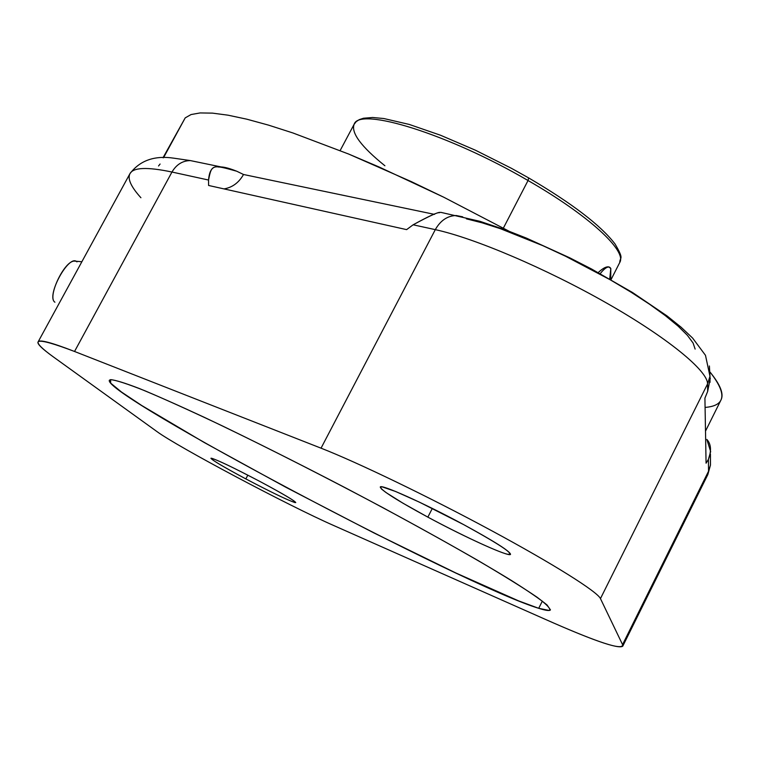 <?xml version="1.0" encoding="UTF-8"?>
<svg xmlns="http://www.w3.org/2000/svg" width="760" height="760" viewBox="0 0 760 760"><rect width="100%" height="100%" fill="white"/><g stroke="black" fill="none" stroke-linecap="round" stroke-linejoin="round"><path stroke-width="1.14" d="M622.744 646.2L622.563 644.632L708.548 471.219L708.415 459.363L706.068 463.191L704.919 398.145L707.655 391.428L707.569 383.904L600.457 598.614C597.474 591.783 553.679 564.148 491.131 530.423C428.678 496.717 357.485 462.403 321.043 448.172L435.299 229.643C474.164 238.013 545.946 268.498 606.717 303.116C667.575 337.744 707.807 370.794 707.569 383.904L600.457 598.614L622.563 644.632L708.548 471.219L707.836 474.572L622.744 646.2C618.422 649.297 592.392 640.243 544.644 619.048L334.144 525.711C289.047 505.979 177.194 446.623 156.798 431.462L54.026 357.39C27.094 338.038 33.934 336.062 74.537 351.471L321.043 448.172C357.485 462.403 428.678 496.717 491.131 530.423C553.679 564.148 597.474 591.783 600.457 598.614L622.563 644.632C623.333 650.978 597.36 642.447 544.644 619.048L334.144 525.711C289.047 505.979 177.194 446.623 156.798 431.462L54.026 357.39C42.588 349.163 37.288 343.995 38.123 341.867C39.339 339.302 51.48 342.503 74.537 351.471L321.043 448.172L435.299 229.643L413.126 224.798L406.619 229.624L208.601 185.468L208.553 180.034L171.969 172.035L74.537 351.471L171.969 172.035C147.221 166.81 133.2 167.371 129.912 173.726C133.2 167.371 147.221 166.81 171.969 172.035C176.415 164.511 182.552 160.692 190.38 160.588C182.552 160.692 176.415 164.511 171.969 172.035L208.553 180.034L208.601 185.468L406.619 229.624L413.126 224.798C429.742 215.792 438.805 211.679 440.306 212.458M427.851 517.133C460.113 534.489 496.907 551.703 507.442 554.249C515.822 555.161 501.258 545.309 463.762 524.675L419.453 502.179L395.618 491.492L382.213 486.884L380.256 487.141L381.558 489.069L385.985 492.528L403.009 503.234L427.851 517.133C465.975 537.728 509.95 557.621 510.539 554.297C509.846 551.181 494.256 541.3 463.762 524.675C424.099 503.206 380.18 483.559 380.285 487.075C381.52 490.57 397.375 500.593 427.851 517.133L432.316 508.431L427.851 517.133M245.841 478.914C270.845 492.053 287.195 499.947 294.899 502.578C297.512 502.474 286.273 495.653 261.183 482.134C234.878 468.312 218.3 460.341 211.46 458.213C210.149 458.992 221.607 465.889 245.841 478.914C274.626 494.009 291.27 501.904 295.754 502.588C294.709 500.764 283.185 493.943 261.183 482.134C231.866 466.763 215.118 458.812 210.919 458.27C212.268 460.275 223.905 467.162 245.841 478.914L247.826 475.152L245.841 478.914M538.716 608.313L549.261 610.48C551.247 609.197 547.19 604.779 537.073 597.227C523.346 587.869 503.832 575.728 478.534 560.813C450.272 544.559 418.427 526.851 382.983 507.708C326.828 477.812 273.41 450.604 222.727 426.084C191.814 411.416 165.88 399.646 144.923 390.783C127.395 383.819 115.947 380.104 110.58 379.658L110.713 383.173L121.505 392.046L141.702 405.488L204.345 442.577L286.017 487.35L374.043 532.997L455.876 572.992L518.614 600.885L538.716 608.313C545.822 610.556 549.736 611.078 550.458 609.871L547.029 604.95C540.151 599.269 528.267 591.119 511.404 580.478C473.774 557.327 412.87 523.241 345.971 488.11C294.557 461.329 247.494 437.817 204.791 417.553C178.752 405.441 157.016 395.789 139.564 388.607C124.934 382.974 115.273 379.99 110.58 379.658L109.345 380.247C102.761 394.43 465.082 586.178 538.716 608.313L542.346 601.103L538.716 608.313M236.721 171.218L243.513 174.496L434.52 214.377L243.513 174.496L236.721 171.218C212.173 164.379 211.66 164.255 208.553 180.034C209.37 169.927 212.857 165.604 219.004 167.077C222.347 166.468 228.256 167.846 236.721 171.218M466.421 218.861L482.125 222.822L500.46 228.712L542.83 245.67L565.535 256.224L610.327 279.851L630.942 292.125L649.458 304.18L665.323 315.628L678.082 326.106L687.401 335.341L693.111 343.055L695.125 349.087M224.029 188.907C232.389 187.464 238.887 182.656 243.513 174.496C238.887 182.656 232.389 187.464 224.029 188.907M710.429 454.081L710.486 465.025L707.836 474.572L710.486 465.025L710.448 458.726L710.486 465.025L708.548 471.219L708.415 459.363C711.626 450.613 711.094 443.954 706.828 439.413L710.657 451.582L708.415 459.363L706.068 463.191L704.919 398.145L707.655 391.428L707.569 383.904C707.807 370.794 667.575 337.744 606.717 303.116C545.946 268.498 474.164 238.013 435.299 229.643L413.126 224.798C428.763 216.201 437.503 212.173 439.356 212.733M222.177 167.162L190.38 160.588L174.116 158.222C154.622 155.249 139.887 160.417 129.912 173.726C127.414 178.885 131.081 186.884 140.913 197.743M190.38 160.588L196.365 161.832M462.707 216.837L456.199 215.517C447.44 215.792 440.477 220.495 435.299 229.643C440.477 220.495 447.44 215.792 456.199 215.517L462.707 216.837M709.394 365.978L709.982 376.266L707.569 383.904L709.982 376.266L709.394 365.978M710.286 378.233L707.655 391.428M160.094 164.027L158.536 165.975M163.001 157.766L185.202 117.885L163.505 157.757L185.202 117.885L191.054 114.551L200.146 112.936L212.486 113.126L228.057 115.188L246.744 119.168L268.413 125.096L292.828 132.934L348.688 154.061L379.354 167.105L443.83 197.258L509.01 231.201L443.83 197.258L411.236 181.583L348.688 154.061L292.828 132.934L268.413 125.096L246.744 119.168L228.057 115.188L212.486 113.126L200.146 112.936L191.054 114.551L185.202 117.885M705.09 407.417C725.619 405.783 727.301 394.05 710.135 372.2M710.258 372.343C720.423 384.883 724.005 394.098 720.993 399.969L705.508 431.11M76.931 261.887C69.188 253.337 45.704 296.257 54.91 302.204C46.92 297.397 64.324 260.699 74.404 261.088L75.668 261.193M528.599 177.973L528.038 180.519L503.367 228.123L528.038 180.519C588.725 215.289 627.2 250.952 619.732 262.533C627.2 250.952 588.725 215.289 528.038 180.519L528.722 177.954M609.463 267.149C606.927 266.095 603.183 267.909 598.225 272.593C602.604 268.403 606.091 266.503 608.684 266.902L609.463 267.149M610.992 279.709L619.732 262.533C619.913 256.661 624.511 260.167 615.049 243.998C600.885 225.454 572.137 203.452 528.808 178.001L511.328 168.255L475.38 150.195L440.477 135.223L409.26 124.441L383.847 118.531L372.637 117.486L363.489 118.237L359.233 119.643L356.212 121.638L354.131 124.279C359.271 106.543 448.59 134.064 528.038 180.519C448.59 134.064 359.271 106.543 354.131 124.279C350.901 132.791 361.161 146.623 384.902 165.766M610.803 268.508L610.736 279.556L610.803 268.508C608.988 265.44 605.454 267.159 600.191 273.666C603.839 269.059 606.736 266.845 608.893 267.007L610.803 268.508L609.719 278.986M129.912 173.726L38.123 341.867M710.02 382.356L709.982 376.266L705.48 355.309L692.654 338.115L681.074 327.19L667.071 315.951L632.51 292.505L591.489 268.964L569.734 257.811L526.414 238.108L505.865 230.023L479.864 221.302L440.809 212.344M81.861 261.744L74.404 261.088M354.131 124.279L340.128 150.584"/></g></svg>
